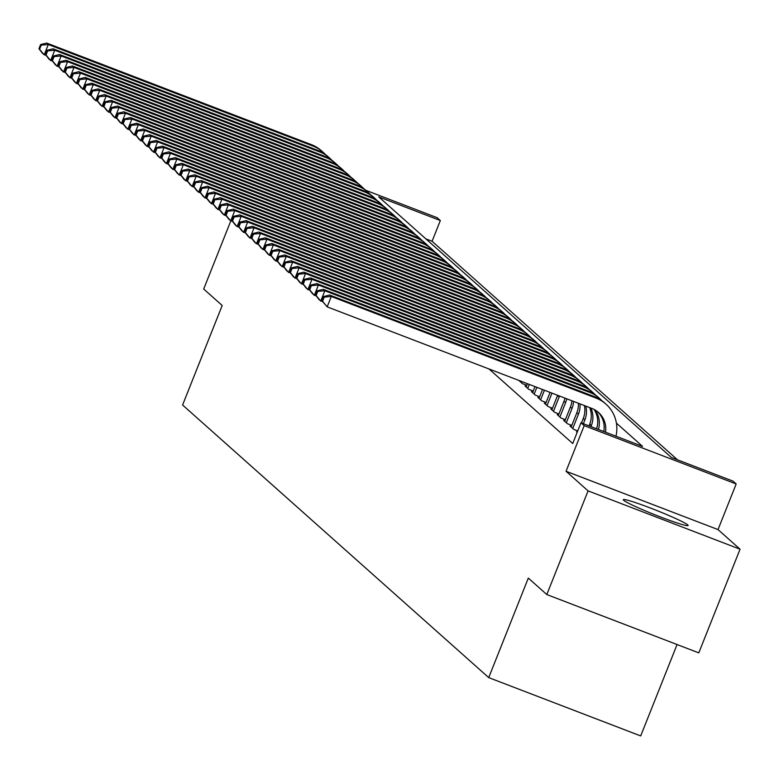 <?xml version="1.0" encoding="UTF-8"?>
<svg xmlns="http://www.w3.org/2000/svg" width="779" height="779" viewBox="0 0 779 779"><rect width="100%" height="100%" fill="white"/><g stroke="black" fill="none" stroke-linecap="round" stroke-linejoin="round"><path stroke-width="1.17" d="M687.74 524.89A34.889 2.337 21.7 0 0 653.61 509.262A34.889 2.337 21.7 0 0 623.278 499.69A34.889 2.337 21.7 0 0 623.658 500.303A34.889 2.337 21.7 0 0 657.788 515.922A34.889 2.337 21.7 0 0 688.12 525.494A34.889 2.337 21.7 0 0 687.74 524.89M365.828 190.31L437.116 217.672L440.33 220.535L378.721 196.892L671.342 457.468L732.961 481.11L736.174 483.973L584.192 425.646L580.978 422.783L642.587 446.425L616.393 423.094M718.024 529.584L566.041 471.266L588.067 490.877L546.809 594.552L698.792 652.87L740.05 549.205L718.024 529.584L736.174 483.973M677.068 644.535L640.698 735.931L488.715 677.613L182.588 405.012L222.19 305.485L203.699 289.019L230.779 220.983M677.535 459.844L432.082 241.266L440.33 220.535M588.067 490.877L740.05 549.205M577.288 432.072L576.46 431.751L577.161 432.374M571.348 426.532L570.024 426.025L573.889 429.463L577.736 430.933M564.921 420.806L563.597 420.3L567.453 423.737L571.805 425.402M558.485 415.08L557.17 414.574L561.026 418.011L565.369 419.677M552.058 409.355L550.734 408.848L554.59 412.286L558.942 413.951M545.621 403.629L544.307 403.123L548.163 406.55L552.506 408.225M539.195 397.894L537.87 397.387L541.726 400.825L546.079 402.49M532.758 392.168L531.444 391.662L535.3 395.099L539.643 396.764M526.331 386.442L525.007 385.936L528.863 389.373L533.216 391.039M518.775 380.386L522.436 383.648L526.779 385.313M432.082 241.266L425.889 238.89M488.988 368.954L572.731 443.514L580.978 422.783M566.041 471.266L584.192 425.646M546.809 594.552L528.318 578.086L488.715 677.613M46.351 55.699L42.572 53.43L38.95 48.707L39.593 49.272L41.248 45.133L40.596 44.559L38.95 48.707M40.596 44.559L46.691 43.069L311.434 144.66A33.546 32.922 -48.3 0 1 321.367 150.707L322.973 152.139A33.546 32.922 -48.3 0 1 325.281 154.408M46.691 43.069L48.308 44.5L313.041 146.092A33.546 32.922 -48.3 0 1 322.973 152.139M41.248 45.133L48.308 44.5L44.179 54.861L39.593 49.272M52.787 61.424L48.999 59.155L45.377 54.433L46.029 55.007L47.675 50.859L47.032 50.284L45.377 54.433M47.032 50.284L53.128 48.795L317.861 150.386A33.546 32.922 -48.3 0 1 327.793 156.433L329.4 157.864A33.546 32.922 -48.3 0 1 331.708 160.133M53.128 48.795L54.734 50.226L319.468 151.817A33.546 32.922 -48.3 0 1 329.4 157.864M47.675 50.859L54.734 50.226L50.606 60.587L46.029 55.007M59.214 67.15L55.436 64.891L51.813 60.158L52.456 60.733L54.102 56.585L53.459 56.01L51.813 60.158M53.459 56.01L59.555 54.52L324.298 156.112A33.546 32.922 -48.3 0 1 334.23 162.159L335.837 163.59A33.546 32.922 -48.3 0 1 338.144 165.859M59.555 54.52L61.161 55.952L325.904 157.543A33.546 32.922 -48.3 0 1 335.837 163.59M54.102 56.585L61.161 55.952L57.042 66.322L52.456 60.733M65.65 72.875L61.862 70.616L58.24 65.884L58.883 66.458L60.538 62.31L59.895 61.736L58.24 65.884M59.895 61.736L65.991 60.246L330.724 161.837A33.546 32.922 -48.3 0 1 340.657 167.884L342.263 169.316A33.546 32.922 -48.3 0 1 344.571 171.584M65.991 60.246L67.598 61.677L332.331 163.278A33.546 32.922 -48.3 0 1 342.263 169.316M60.538 62.31L67.598 61.677L63.469 72.048L58.883 66.458M72.077 78.611L68.299 76.342L64.676 71.61L65.319 72.184L66.965 68.036L66.322 67.461L64.676 71.61M66.322 67.461L72.418 65.972L337.161 167.573A33.546 32.922 -48.3 0 1 347.093 173.62L348.7 175.051A33.546 32.922 -48.3 0 1 351.008 177.32M72.418 65.972L74.024 67.403L338.768 169.004A33.546 32.922 -48.3 0 1 348.7 175.051M66.965 68.036L74.024 67.403L69.906 77.773L65.319 72.184M78.513 84.336L74.726 82.068L71.103 77.335L71.746 77.91L73.401 73.762L72.759 73.187L71.103 77.335M72.759 73.187L78.854 71.697L343.588 173.298A33.546 32.922 -48.3 0 1 353.52 179.345L355.127 180.777A33.546 32.922 -48.3 0 1 357.434 183.046M78.854 71.697L80.461 73.129L345.194 174.73A33.546 32.922 -48.3 0 1 355.127 180.777M73.401 73.762L80.461 73.129L76.332 83.499L71.746 77.91M84.94 90.062L81.162 87.793L77.54 83.061L78.182 83.635L79.828 79.487L79.185 78.913L77.54 83.061M79.185 78.913L85.281 77.423L350.024 179.024A33.546 32.922 -48.3 0 1 359.956 185.071L361.563 186.502A33.546 32.922 -48.3 0 1 363.861 188.771M85.281 77.423L86.888 78.854L351.631 180.455A33.546 32.922 -48.3 0 1 361.563 186.502M79.828 79.487L86.888 78.854L82.769 89.225L78.182 83.635M91.377 95.788L87.589 93.519L83.966 88.787L84.609 89.361L86.265 85.213L85.622 84.648L83.966 88.787M85.622 84.648L91.718 83.158L356.451 184.75A33.546 32.922 -48.3 0 1 366.383 190.797L367.99 192.228A33.546 32.922 -48.3 0 1 370.298 194.497M91.718 83.158L93.324 84.59L358.058 186.181A33.546 32.922 -48.3 0 1 367.99 192.228M86.265 85.213L93.324 84.59L89.195 94.95L84.609 89.361M97.803 101.513L94.025 99.245L90.403 94.522L91.046 95.087L92.691 90.948L92.049 90.374L90.403 94.522M92.049 90.374L98.144 88.884L362.878 190.475A33.546 32.922 -48.3 0 1 372.82 196.522L374.426 197.954A33.546 32.922 -48.3 0 1 376.724 200.222M98.144 88.884L99.751 90.315L364.494 191.907A33.546 32.922 -48.3 0 1 374.426 197.954M92.691 90.948L99.751 90.315L95.632 100.676L91.046 95.087M104.24 107.239L100.452 104.97L96.83 100.248L97.472 100.822L99.128 96.674L98.485 96.099L96.83 100.248M98.485 96.099L104.581 94.61L369.314 196.201A33.546 32.922 -48.3 0 1 379.246 202.248L380.853 203.679A33.546 32.922 -48.3 0 1 383.161 205.948M104.581 94.61L106.187 96.041L370.921 197.632A33.546 32.922 -48.3 0 1 380.853 203.679M99.128 96.674L106.187 96.041L102.059 106.411L97.472 100.822M110.667 112.965L106.879 110.706L103.266 105.973L103.909 106.548L105.555 102.4L104.912 101.825L103.266 105.973M104.912 101.825L111.008 100.335L375.741 201.927A33.546 32.922 -48.3 0 1 385.683 207.974L387.29 209.405A33.546 32.922 -48.3 0 1 389.588 211.674M111.008 100.335L112.614 101.767L377.357 203.358A33.546 32.922 -48.3 0 1 387.29 209.405M105.555 102.4L112.614 101.767L108.495 112.137L103.909 106.548M117.093 118.7L113.315 116.431L109.693 111.699L110.336 112.273L111.991 108.125L111.348 107.551L109.693 111.699M111.348 107.551L117.444 106.061L382.177 207.662A33.546 32.922 -48.3 0 1 392.11 213.699L393.716 215.131A33.546 32.922 -48.3 0 1 396.024 217.399M117.444 106.061L119.051 107.492L383.784 209.093A33.546 32.922 -48.3 0 1 393.716 215.131M111.991 108.125L119.051 107.492L114.922 117.863L110.336 112.273M123.53 124.426L119.742 122.157L116.129 117.425L116.772 117.999L118.418 113.851L117.775 113.276L116.129 117.425M117.775 113.276L123.871 111.787L388.604 213.388A33.546 32.922 -48.3 0 1 398.546 219.435L400.153 220.866A33.546 32.922 -48.3 0 1 402.451 223.135M123.871 111.787L125.477 113.218L390.211 214.819A33.546 32.922 -48.3 0 1 400.153 220.866M118.418 113.851L125.477 113.218L121.358 123.588L116.772 117.999M129.957 130.151L126.179 127.883L122.556 123.15L123.199 123.725L124.854 119.576L124.212 119.002L122.556 123.15M124.212 119.002L130.307 117.512L395.041 219.113A33.546 32.922 -48.3 0 1 404.973 225.16L406.58 226.592A33.546 32.922 -48.3 0 1 408.887 228.86M130.307 117.512L131.914 118.944L396.647 220.545A33.546 32.922 -48.3 0 1 406.58 226.592M124.854 119.576L131.914 118.944L127.785 129.314L123.199 123.725M136.393 135.877L132.605 133.608L128.993 128.876L129.635 129.45L131.281 125.302L130.638 124.737L128.993 128.876M130.638 124.737L136.734 123.238L401.467 224.839A33.546 32.922 -48.3 0 1 411.4 230.886L413.016 232.317A33.546 32.922 -48.3 0 1 415.314 234.586M136.734 123.238L138.341 124.679L403.074 226.27A33.546 32.922 -48.3 0 1 413.016 232.317M131.281 125.302L138.341 124.679L134.212 135.04L129.635 129.45M142.82 141.603L139.042 139.334L135.419 134.611L136.062 135.176L137.717 131.028L137.075 130.463L135.419 134.611M137.075 130.463L143.17 128.973L407.904 230.565A33.546 32.922 -48.3 0 1 417.836 236.612L419.443 238.043A33.546 32.922 -48.3 0 1 421.751 240.312M143.17 128.973L144.777 130.405L409.511 231.996A33.546 32.922 -48.3 0 1 419.443 238.043M137.717 131.028L144.777 130.405L140.648 140.765L136.062 135.176M149.256 147.328L145.469 145.06L141.856 140.337L142.499 140.902L144.144 136.763L143.502 136.189L141.856 140.337M143.502 136.189L149.597 134.699L414.331 236.29A33.546 32.922 -48.3 0 1 424.263 242.337L425.879 243.769A33.546 32.922 -48.3 0 1 428.177 246.037M149.597 134.699L151.204 136.13L415.937 237.722A33.546 32.922 -48.3 0 1 425.879 243.769M144.144 136.763L151.204 136.13L147.075 146.491L142.499 140.902M155.683 153.054L151.905 150.795L148.283 146.062L148.925 146.637L150.581 142.489L149.938 141.914L148.283 146.062M149.938 141.914L156.024 140.424L420.767 242.016A33.546 32.922 -48.3 0 1 430.699 248.063L432.306 249.494A33.546 32.922 -48.3 0 1 434.614 251.763M156.024 140.424L157.64 141.856L422.374 243.447A33.546 32.922 -48.3 0 1 432.306 249.494M150.581 142.489L157.64 141.856L153.512 152.226L148.925 146.637M162.12 158.78L158.332 156.521L154.719 151.788L155.362 152.363L157.007 148.214L156.365 147.64L154.719 151.788M156.365 147.64L162.46 146.15L427.194 247.741A33.546 32.922 -48.3 0 1 437.126 253.788L438.743 255.22A33.546 32.922 -48.3 0 1 441.041 257.489M162.46 146.15L164.067 147.582L428.801 249.173A33.546 32.922 -48.3 0 1 438.743 255.22M157.007 148.214L164.067 147.582L159.938 157.952L155.362 152.363M168.546 164.515L164.768 162.246L161.146 157.514L161.789 158.088L163.444 153.94L162.792 153.366L161.146 157.514M162.792 153.366L168.887 151.876L433.63 253.477A33.546 32.922 -48.3 0 1 443.563 259.524L445.169 260.955A33.546 32.922 -48.3 0 1 447.477 263.214M168.887 151.876L170.504 153.307L435.237 254.908A33.546 32.922 -48.3 0 1 445.169 260.955M163.444 153.94L170.504 153.307L166.375 163.678L161.789 158.088M174.983 170.241L171.195 167.972L167.573 163.239L168.225 163.814L169.871 159.666L169.228 159.091L167.573 163.239M169.228 159.091L175.324 157.601L440.057 259.203A33.546 32.922 -48.3 0 1 449.989 265.249L451.596 266.681A33.546 32.922 -48.3 0 1 453.904 268.95M175.324 157.601L176.93 159.033L441.664 260.634A33.546 32.922 -48.3 0 1 451.596 266.681M169.871 159.666L176.93 159.033L172.802 169.403L168.225 163.814M181.41 175.966L177.631 173.698L174.009 168.965L174.652 169.54L176.297 165.391L175.655 164.817L174.009 168.965M175.655 164.817L181.75 163.327L446.494 264.928A33.546 32.922 -48.3 0 1 456.426 270.975L458.033 272.407A33.546 32.922 -48.3 0 1 460.34 274.675M181.75 163.327L183.357 164.758L448.1 266.36A33.546 32.922 -48.3 0 1 458.033 272.407M176.297 165.391L183.357 164.758L179.238 175.129L174.652 169.54M187.846 181.692L184.058 179.423L180.436 174.691L181.079 175.265L182.734 171.117L182.091 170.552L180.436 174.691M182.091 170.552L188.187 169.062L452.92 270.654A33.546 32.922 -48.3 0 1 462.853 276.701L464.459 278.132A33.546 32.922 -48.3 0 1 466.767 280.401M188.187 169.062L189.794 170.494L454.527 272.085A33.546 32.922 -48.3 0 1 464.459 278.132M182.734 171.117L189.794 170.494L185.665 180.855L181.079 175.265M194.273 187.418L190.495 185.149L186.872 180.426L187.515 180.991L189.161 176.852L188.518 176.278L186.872 180.426M188.518 176.278L194.614 174.788L459.357 276.379A33.546 32.922 -48.3 0 1 469.289 282.426L470.896 283.858A33.546 32.922 -48.3 0 1 473.204 286.127M194.614 174.788L196.22 176.22L460.964 277.811A33.546 32.922 -48.3 0 1 470.896 283.858M189.161 176.852L196.22 176.22L192.101 186.58L187.515 180.991M200.709 193.143L196.921 190.874L193.299 186.152L193.942 186.726L195.597 182.578L194.954 182.004L193.299 186.152M194.954 182.004L201.05 180.514L465.784 282.105A33.546 32.922 -48.3 0 1 475.716 288.152L477.323 289.584A33.546 32.922 -48.3 0 1 479.63 291.852M201.05 180.514L202.657 181.945L467.39 283.537A33.546 32.922 -48.3 0 1 477.323 289.584M195.597 182.578L202.657 181.945L198.528 192.306L193.942 186.726M207.136 198.869L203.358 196.61L199.736 191.877L200.378 192.452L202.024 188.304L201.381 187.729L199.736 191.877M201.381 187.729L207.477 186.239L472.22 287.831A33.546 32.922 -48.3 0 1 482.152 293.878L483.759 295.309A33.546 32.922 -48.3 0 1 486.057 297.578M207.477 186.239L209.084 187.671L473.827 289.262A33.546 32.922 -48.3 0 1 483.759 295.309M202.024 188.304L209.084 187.671L204.965 198.041L200.378 192.452M213.573 204.595L209.785 202.336L206.162 197.603L206.805 198.178L208.46 194.029L207.818 193.455L206.162 197.603M207.818 193.455L213.913 191.965L478.647 293.556A33.546 32.922 -48.3 0 1 488.579 299.603L490.186 301.035A33.546 32.922 -48.3 0 1 492.494 303.304M213.913 191.965L215.52 193.396L480.253 294.998A33.546 32.922 -48.3 0 1 490.186 301.035M208.46 194.029L215.52 193.396L211.391 203.767L206.805 198.178M219.999 210.33L216.221 208.061L212.599 203.329L213.242 203.903L214.887 199.755L214.244 199.181L212.599 203.329M214.244 199.181L220.34 197.691L485.074 299.292A33.546 32.922 -48.3 0 1 495.016 305.339L496.622 306.77A33.546 32.922 -48.3 0 1 498.92 309.039M220.34 197.691L221.947 199.122L486.69 300.723A33.546 32.922 -48.3 0 1 496.622 306.77M214.887 199.755L221.947 199.122L217.828 209.493L213.242 203.903M226.436 216.056L222.648 213.787L219.026 209.054L219.668 209.629L221.324 205.481L220.681 204.906L219.026 209.054M220.681 204.906L226.777 203.416L491.51 305.017A33.546 32.922 -48.3 0 1 501.442 311.064L503.049 312.496A33.546 32.922 -48.3 0 1 505.357 314.765M226.777 203.416L228.383 204.848L493.117 306.449A33.546 32.922 -48.3 0 1 503.049 312.496M221.324 205.481L228.383 204.848L224.255 215.218L219.668 209.629M232.863 221.781L229.075 219.512L225.462 214.78L226.105 215.355L227.75 211.206L227.108 210.632L225.462 214.78M227.108 210.632L233.203 209.142L497.937 310.743A33.546 32.922 -48.3 0 1 507.879 316.79L509.485 318.221A33.546 32.922 -48.3 0 1 511.784 320.49M233.203 209.142L234.81 210.573L499.553 312.175A33.546 32.922 -48.3 0 1 509.485 318.221M227.75 211.206L234.81 210.573L230.691 220.944L226.105 215.355M239.289 227.507L235.511 225.238L231.889 220.506L232.532 221.08L234.187 216.932L233.544 216.367L231.889 220.506M233.544 216.367L239.64 214.877L504.373 316.469A33.546 32.922 -48.3 0 1 514.306 322.516L515.912 323.947A33.546 32.922 -48.3 0 1 518.22 326.216M239.64 214.877L241.247 216.309L505.98 317.9A33.546 32.922 -48.3 0 1 515.912 323.947M234.187 216.932L241.247 216.309L237.118 226.67L232.532 221.08M245.726 233.233L241.938 230.964L238.325 226.241L238.968 226.806L240.614 222.667L239.971 222.093L238.325 226.241M239.971 222.093L246.067 220.603L510.8 322.194A33.546 32.922 -48.3 0 1 520.742 328.241L522.349 329.673A33.546 32.922 -48.3 0 1 524.647 331.942M246.067 220.603L247.673 222.034L512.407 323.626A33.546 32.922 -48.3 0 1 522.349 329.673M240.614 222.667L247.673 222.034L243.554 232.395L238.968 226.806M521.307 382.645L521.755 381.525M252.153 238.958L248.374 236.689L244.752 231.967L245.395 232.541L247.05 228.393L246.407 227.819L244.752 231.967M246.407 227.819L252.503 226.329L517.237 327.92A33.546 32.922 -48.3 0 1 527.169 333.967L528.775 335.398A33.546 32.922 -48.3 0 1 531.083 337.667M252.503 226.329L254.11 227.76L518.843 329.351A33.546 32.922 -48.3 0 1 528.775 335.398M247.05 228.393L254.11 227.76L249.981 238.131L245.395 232.541M527.743 388.37L529.311 384.427M526.137 386.939L527.422 383.706M258.589 244.684L254.801 242.425L251.189 237.692L251.831 238.267L253.477 234.119L252.834 233.544L251.189 237.692M252.834 233.544L258.93 232.054L523.663 333.646A33.546 32.922 -48.3 0 1 533.596 339.693L535.212 341.124A33.546 32.922 -48.3 0 1 537.51 343.393M258.93 232.054L260.537 233.486L525.27 335.077A33.546 32.922 -48.3 0 1 535.212 341.124M253.477 234.119L260.537 233.486L256.408 243.856L251.831 238.267M534.17 394.096L536.867 387.329M532.563 392.665L534.978 386.598M265.016 250.41L261.238 248.15L257.615 243.418L258.258 243.993L259.913 239.844L259.271 239.27L257.615 243.418M259.271 239.27L265.366 237.78L530.1 339.381A33.546 32.922 -48.3 0 1 540.032 345.418L541.639 346.85A33.546 32.922 -48.3 0 1 543.946 349.119M265.366 237.78L266.973 239.211L531.706 340.812A33.546 32.922 -48.3 0 1 541.639 346.85M259.913 239.844L266.973 239.211L262.844 249.582L258.258 243.993M540.607 399.822L544.424 390.23M539 398.39L542.535 389.5M271.452 256.145L267.664 253.876L264.052 249.144L264.694 249.718L266.34 245.57L265.697 244.995L264.052 249.144M265.697 244.995L271.793 243.506L536.527 345.107A33.546 32.922 -48.3 0 1 546.459 351.154L548.075 352.585A33.546 32.922 -48.3 0 1 550.373 354.854M271.793 243.506L273.4 244.937L538.133 346.538A33.546 32.922 -48.3 0 1 548.075 352.585M266.34 245.57L273.4 244.937L269.271 255.308L264.694 249.718M547.033 405.547L551.98 393.132M545.427 404.116L550.091 392.402M277.879 261.871L274.101 259.602L270.479 254.869L271.121 255.444L272.777 251.296L272.134 250.721L270.479 254.869M272.134 250.721L278.22 249.231L542.963 350.832A33.546 32.922 -48.3 0 1 552.895 356.879L554.502 358.311A33.546 32.922 -48.3 0 1 556.81 360.58M278.22 249.231L279.836 250.663L544.57 352.264A33.546 32.922 -48.3 0 1 554.502 358.311M272.777 251.296L279.836 250.663L275.708 261.033L271.121 255.444M553.47 411.283L559.156 396.969A22.367 21.948 131.7 0 0 559.517 396.014M551.863 409.851L557.55 395.537A22.367 21.948 131.7 0 0 557.647 395.304M284.316 267.596L280.528 265.327L276.915 260.595L277.558 261.169L279.203 257.021L278.561 256.457L276.915 260.595M278.561 256.457L284.656 254.957L549.39 356.558A33.546 32.922 -48.3 0 1 559.322 362.605L560.938 364.036A33.546 32.922 -48.3 0 1 563.236 366.305M284.656 254.957L286.263 256.388L550.996 357.989A33.546 32.922 -48.3 0 1 560.938 364.036M279.203 257.021L286.263 256.388L282.134 266.759L277.558 261.169M559.897 417.008L565.593 402.694A22.367 21.948 131.7 0 0 566.752 398.799M558.29 415.577L563.986 401.263A22.367 21.948 131.7 0 0 564.979 398.118M290.742 273.322L286.964 271.053L283.342 266.33L283.984 266.895L285.64 262.747L284.987 262.182L283.342 266.33M284.987 262.182L291.083 260.692L555.826 362.284A33.546 32.922 -48.3 0 1 565.758 368.331L567.365 369.762A33.546 32.922 -48.3 0 1 569.673 372.031M291.083 260.692L292.7 262.124L557.433 363.715A33.546 32.922 -48.3 0 1 567.365 369.762M285.64 262.747L292.7 262.124L288.571 272.484L283.984 266.895M566.333 422.734L572.02 408.43A22.367 21.948 131.7 0 0 573.578 401.419M564.726 421.303L570.413 406.998A22.367 21.948 131.7 0 0 571.913 400.776M297.179 279.048L293.391 276.779L289.769 272.056L290.421 272.621L292.067 268.482L291.424 267.908L289.769 272.056M291.424 267.908L297.52 266.418L562.253 368.009A33.546 32.922 -48.3 0 1 572.185 374.056L573.792 375.488A33.546 32.922 -48.3 0 1 576.1 377.757M297.52 266.418L299.126 267.849L563.86 369.441A33.546 32.922 -48.3 0 1 573.792 375.488M292.067 268.482L299.126 267.849L294.998 278.21L290.421 272.621M572.76 428.46L578.456 414.155A22.367 21.948 131.7 0 0 579.966 403.863M571.153 427.028L576.85 412.724A22.367 21.948 131.7 0 0 578.417 403.269M303.606 284.773L299.827 282.514L296.205 277.782L296.848 278.356L298.493 274.208L297.851 273.633L296.205 277.782M297.851 273.633L303.946 272.144L568.689 373.735A33.546 32.922 -48.3 0 1 578.622 379.782L580.228 381.213A33.546 32.922 -48.3 0 1 582.536 383.482M303.946 272.144L305.553 273.575L570.296 375.166A33.546 32.922 -48.3 0 1 580.228 381.213M298.493 274.208L305.553 273.575L301.434 283.946L296.848 278.356M583.364 423.698L584.883 419.881A22.367 21.948 131.7 0 0 585.789 406.102M581.475 422.978L583.276 418.45A22.367 21.948 131.7 0 0 584.396 405.567M310.042 290.499L306.254 288.24L302.632 283.507L303.274 284.082L304.93 279.934L304.287 279.359L302.632 283.507M304.287 279.359L310.383 277.869L575.116 379.461A33.546 32.922 -48.3 0 1 585.048 385.508L586.655 386.939A33.546 32.922 -48.3 0 1 588.963 389.208M310.383 277.869L311.989 279.301L576.723 380.892A33.546 32.922 -48.3 0 1 586.655 386.939M304.93 279.934L311.989 279.301L307.861 289.671L303.274 284.082M590.92 426.6L591.319 425.607A22.367 21.948 131.7 0 0 590.881 408.05M589.031 425.879L589.713 424.175A22.367 21.948 131.7 0 0 589.693 407.602M316.469 296.234L312.691 293.965L309.068 289.233L309.711 289.807L311.357 285.659L310.714 285.085L309.068 289.233M310.714 285.085L316.81 283.595L581.553 385.196A33.546 32.922 -48.3 0 1 591.485 391.233L593.092 392.674A33.546 32.922 -48.3 0 1 595.399 394.934M316.81 283.595L318.416 285.026L583.159 386.627A33.546 32.922 -48.3 0 1 593.092 392.674M311.357 285.659L318.416 285.026L314.297 295.397L309.711 289.807M596.558 428.762A22.367 21.948 131.7 0 0 594.046 409.403M598.399 429.472A22.367 21.948 131.7 0 0 595.01 409.939M322.905 301.96L319.117 299.691L315.495 294.959L316.138 295.533L317.793 291.385L317.15 290.81L315.495 294.959M317.15 290.81L323.246 289.321L587.979 390.922A33.546 32.922 -48.3 0 1 597.912 396.969L599.518 398.4A33.546 32.922 -48.3 0 1 601.826 400.669M323.246 289.321L324.853 290.752L589.586 392.353A33.546 32.922 -48.3 0 1 599.518 398.4M317.793 291.385L324.853 290.752L320.724 301.122L316.138 295.533M603.774 431.527A22.367 21.948 131.7 0 0 597.697 411.779M605.507 432.199A22.367 21.948 131.7 0 0 591.894 408.449L327.161 306.848L321.931 300.684L322.574 301.259L324.22 297.111L323.577 296.536L321.931 300.684M323.577 296.536L329.673 295.046L594.416 396.647A33.546 32.922 -48.3 0 1 604.348 402.694L605.955 404.126A33.546 32.922 -48.3 0 1 615.955 436.211M329.673 295.046L331.279 296.478L596.023 398.079A33.546 32.922 -48.3 0 1 605.955 404.126M324.22 297.111L331.279 296.478L327.161 306.848L322.574 301.259M311.434 144.66L313.041 146.092M317.861 150.386L319.468 151.817M324.298 156.112L325.904 157.543M330.724 161.837L332.331 163.278M337.161 167.573L338.768 169.004M343.588 173.298L345.194 174.73M350.024 179.024L351.631 180.455M356.451 184.75L358.058 186.181M362.878 190.475L364.494 191.907M369.314 196.201L370.921 197.632M375.741 201.927L377.357 203.358M382.177 207.662L383.784 209.093M388.604 213.388L390.211 214.819M395.041 219.113L396.647 220.545M401.467 224.839L403.074 226.27M407.904 230.565L409.511 231.996M414.331 236.29L415.937 237.722M420.767 242.016L422.374 243.447M427.194 247.741L428.801 249.173M433.63 253.477L435.237 254.908M440.057 259.203L441.664 260.634M446.494 264.928L448.1 266.36M452.92 270.654L454.527 272.085M459.357 276.379L460.964 277.811M465.784 282.105L467.39 283.537M472.22 287.831L473.827 289.262M478.647 293.556L480.253 294.998M485.074 299.292L486.69 300.723M491.51 305.017L493.117 306.449M497.937 310.743L499.553 312.175M504.373 316.469L505.98 317.9M510.8 322.194L512.407 323.626M517.237 327.92L518.843 329.351M523.663 333.646L525.27 335.077M530.1 339.381L531.706 340.812M536.527 345.107L538.133 346.538M542.963 350.832L544.57 352.264M557.55 395.537L559.156 396.969M549.39 356.558L550.996 357.989M563.986 401.263L565.593 402.694M555.826 362.284L557.433 363.715M570.413 406.998L572.02 408.43M562.253 368.009L563.86 369.441M576.85 412.724L578.456 414.155M568.689 373.735L570.296 375.166M583.276 418.45L584.883 419.881M575.116 379.461L576.723 380.892M589.713 424.175L591.319 425.607M581.553 385.196L583.159 386.627M587.979 390.922L589.586 392.353M594.416 396.647L596.023 398.079"/></g></svg>
